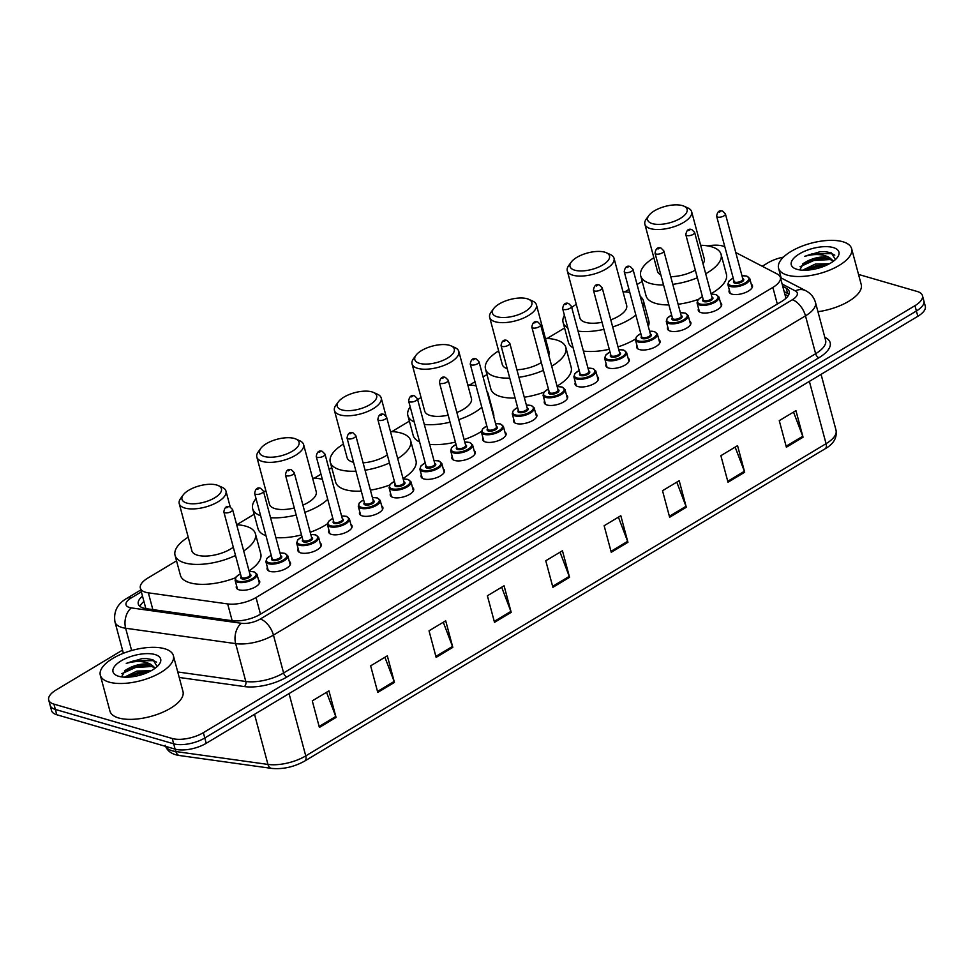 <?xml version="1.0" encoding="UTF-8"?>
<svg xmlns="http://www.w3.org/2000/svg" width="974" height="974" viewBox="0 0 974 974"><rect width="100%" height="100%" fill="white"/><g stroke="black" fill="none" stroke-linecap="round" stroke-linejoin="round"><path stroke-width="1.46" d="M720.48 302.658A12.102 5.04 165 0 1 721.661 304.156A12.102 5.04 165 0 1 714.685 310.998A12.102 5.04 165 0 1 701.085 312.617A12.102 5.04 165 0 1 698.285 310.414A12.102 5.04 165 0 1 698.565 308.527M689.677 321.14A12.102 5.04 165 0 1 690.87 322.637A12.102 5.04 165 0 1 683.894 329.48A12.102 5.04 165 0 1 670.282 331.099A12.102 5.04 165 0 1 667.482 328.895A12.102 5.04 165 0 1 667.762 327.008M658.887 339.622A12.102 5.04 165 0 1 660.068 341.119A12.102 5.04 165 0 1 653.091 347.962A12.102 5.04 165 0 1 639.48 349.581A12.102 5.04 165 0 1 636.692 347.377A12.102 5.04 165 0 1 636.972 345.49M628.084 358.103A12.102 5.04 165 0 1 629.265 359.601A12.102 5.04 165 0 1 622.289 366.443A12.102 5.04 165 0 1 608.689 368.062A12.102 5.04 165 0 1 605.889 365.859A12.102 5.04 165 0 1 606.169 363.972M597.281 376.573A12.102 5.04 165 0 1 598.474 378.082A12.102 5.04 165 0 1 591.498 384.925A12.102 5.04 165 0 1 577.886 386.544A12.102 5.04 165 0 1 575.086 384.34A12.102 5.04 165 0 1 575.366 382.453M566.491 395.054A12.102 5.04 165 0 1 567.672 396.552A12.102 5.04 165 0 1 560.695 403.406A12.102 5.04 165 0 1 547.084 405.026A12.102 5.04 165 0 1 544.296 402.822A12.102 5.04 165 0 1 544.563 400.935M535.688 413.536A12.102 5.04 165 0 1 536.869 415.034A12.102 5.04 165 0 1 529.893 421.888A12.102 5.04 165 0 1 516.293 423.507A12.102 5.04 165 0 1 513.493 421.304A12.102 5.04 165 0 1 513.773 419.417M504.885 432.018A12.102 5.04 165 0 1 506.078 433.515A12.102 5.04 165 0 1 499.09 440.37A12.102 5.04 165 0 1 485.49 441.989A12.102 5.04 165 0 1 482.69 439.785A12.102 5.04 165 0 1 482.97 437.898M474.094 450.499A12.102 5.04 165 0 1 475.275 451.997A12.102 5.04 165 0 1 468.299 458.851A12.102 5.04 165 0 1 454.688 460.471A12.102 5.04 165 0 1 451.899 458.267A12.102 5.04 165 0 1 452.167 456.38M443.292 468.981A12.102 5.04 165 0 1 444.473 470.479A12.102 5.04 165 0 1 437.496 477.333A12.102 5.04 165 0 1 423.897 478.952A12.102 5.04 165 0 1 421.097 476.749A12.102 5.04 165 0 1 421.377 474.862M412.489 487.463A12.102 5.04 165 0 1 413.682 488.96A12.102 5.04 165 0 1 406.694 495.815A12.102 5.04 165 0 1 393.094 497.434A12.102 5.04 165 0 1 390.294 495.23A12.102 5.04 165 0 1 390.574 493.343M381.698 505.944A12.102 5.04 165 0 1 382.879 507.442A12.102 5.04 165 0 1 375.903 514.296A12.102 5.04 165 0 1 362.291 515.916A12.102 5.04 165 0 1 359.503 513.712A12.102 5.04 165 0 1 359.771 511.813M350.896 524.426A12.102 5.04 165 0 1 352.077 525.923A12.102 5.04 165 0 1 345.1 532.778A12.102 5.04 165 0 1 331.489 534.397A12.102 5.04 165 0 1 328.701 532.194A12.102 5.04 165 0 1 328.981 530.294M320.093 542.908A12.102 5.04 165 0 1 321.274 544.405A12.102 5.04 165 0 1 314.298 551.26A12.102 5.04 165 0 1 300.698 552.879A12.102 5.04 165 0 1 297.898 550.663A12.102 5.04 165 0 1 298.178 548.776M289.302 561.389A12.102 5.04 165 0 1 290.483 562.887A12.102 5.04 165 0 1 283.507 569.741A12.102 5.04 165 0 1 269.895 571.361A12.102 5.04 165 0 1 267.107 569.145A12.102 5.04 165 0 1 267.375 567.258M258.5 579.871A12.102 5.04 165 0 1 259.681 581.368A12.102 5.04 165 0 1 252.704 588.223A12.102 5.04 165 0 1 239.093 589.842A12.102 5.04 165 0 1 236.305 587.626A12.102 5.04 165 0 1 236.585 585.739M751.283 284.177A12.102 5.04 165 0 1 752.464 285.674A12.102 5.04 165 0 1 745.487 292.517A12.102 5.04 165 0 1 731.876 294.136A12.102 5.04 165 0 1 729.088 291.932A12.102 5.04 165 0 1 729.368 290.045M724.839 246.86A22.694 9.448 -15 0 0 722.635 246.008A22.694 9.448 -15 0 0 707.83 245.923M145.637 607.764L145.954 608.847L145.637 607.764M176.55 560.841L147.841 578.069A22.694 9.448 -15 0 0 140.353 588.138A22.694 9.448 -15 0 0 148.352 592.837L227.673 603.929A22.694 9.448 -15 0 0 256.028 597.537L772.857 287.415A22.694 9.448 -15 0 0 780.344 277.346A22.694 9.448 -15 0 0 777.362 274.096L735.747 252.522M642.195 281.425L637.069 284.505M628.973 289.363L624.772 291.883M564.591 327.994L547.169 338.453M486.976 374.564L483.08 376.914M474.983 381.771L469.565 385.022M409.372 421.133L391.95 431.592M331.769 467.703L329.078 469.322M320.982 474.18L314.346 478.161M254.153 514.272L236.731 524.73M858.52 274.425L917.216 291.482A22.694 9.448 165 0 1 922.451 295.621A22.694 9.448 165 0 1 914.963 305.678L203.359 732.679A22.694 9.448 165 0 1 172.252 738.499L53.935 704.117A22.694 9.448 165 0 1 48.7 699.977A22.694 9.448 165 0 1 56.188 689.909L122.529 650.108M762.228 266.255L767.792 262.919A22.694 9.448 165 0 1 783.425 257.136M48.7 699.977L51.549 710.606A22.694 9.448 165 0 0 56.784 714.746L175.101 749.128A22.694 9.448 165 0 0 206.208 743.308L917.812 316.307A22.694 9.448 165 0 0 925.3 306.25L923.876 300.929A22.694 9.448 165 0 1 916.388 310.998L204.784 737.988A22.694 9.448 165 0 1 173.676 743.807L55.36 709.425A22.694 9.448 165 0 1 50.124 705.298A22.694 9.448 165 0 0 55.36 709.425L173.676 743.807A22.694 9.448 165 0 0 204.784 737.988L916.388 310.998A22.694 9.448 165 0 0 923.876 300.929L922.451 295.621M142.508 596.173A22.694 9.448 -15 0 0 138.284 603.977A22.694 9.448 -15 0 0 146.283 608.689L231.97 620.669A22.694 9.448 -15 0 0 260.326 614.277L781.684 301.441A22.694 9.448 -15 0 0 789.171 291.372A22.694 9.448 -15 0 0 786.176 288.121L782.755 286.344M139.952 606.388A22.694 9.448 165 0 1 143.933 601.494M784.18 291.652L787.601 293.43A22.694 9.448 165 0 1 788.928 294.282M436.133 657.377L429.023 630.811L445.702 620.803L452.813 647.369L436.133 657.377M377.766 692.404L370.644 665.839L387.323 655.831L394.446 682.397L377.766 692.404M319.387 727.432L312.277 700.866L328.944 690.858L336.067 717.424L319.387 727.432M611.258 552.295L604.136 525.729L620.815 515.721L627.938 542.287L611.258 552.295M669.637 517.267L662.515 490.701L679.195 480.693L686.305 507.259L669.637 517.267M728.004 482.24L720.882 455.674L737.561 445.666L744.684 472.232L728.004 482.24M786.383 447.212L779.261 420.646L795.941 410.638L803.051 437.204L786.383 447.212M494.512 622.349L487.39 595.784L504.069 585.776L511.192 612.342L494.512 622.349M552.891 587.322L545.769 560.756L562.448 550.748L569.559 577.314L552.891 587.322M560.038 552.197L569.254 576.377A6.051 3.117 59 0 1 569.559 577.314M501.659 587.225L510.887 611.404A6.051 3.117 59 0 1 511.192 612.342M793.53 412.087L802.746 436.267A6.051 3.117 59 0 1 803.051 437.204M735.151 447.115L744.38 471.294A6.051 3.117 59 0 1 744.684 472.232M676.784 482.142L686 506.322A6.051 3.117 59 0 1 686.305 507.259M618.405 517.17L627.633 541.349A6.051 3.117 59 0 1 627.938 542.287M326.534 692.295L335.762 716.487A6.051 3.117 59 0 1 336.067 717.424M384.913 657.28L394.141 681.459A6.051 3.117 59 0 1 394.446 682.397M443.28 622.252L452.508 646.432A6.051 3.117 59 0 1 452.813 647.369M787.284 275.118A37.816 15.742 165 0 1 778.555 268.227A37.816 15.742 165 0 1 800.36 246.812A37.816 15.742 165 0 1 842.887 241.759A37.816 15.742 165 0 1 851.617 248.65A37.816 15.742 165 0 1 829.811 270.054A37.816 15.742 165 0 1 787.284 275.118M833.208 247.554A24.667 10.264 165 0 1 837.482 257.306A24.667 10.264 165 0 1 796.963 269.311A24.667 10.264 165 0 1 795.125 268.654A24.667 10.264 165 0 1 800.579 253.203A24.667 10.264 165 0 1 833.208 247.554M835.424 259.571L831.236 252.79L824.783 251.609L820.218 251.669L804.524 256.406C814.471 253.593 822.774 253.97 829.434 257.538L833.513 261.154M833.196 261.397L829.885 259.194L824.089 258.122L813.887 259.121L805.997 261.921A17.094 7.122 165 0 1 829.434 257.538M827.255 264.867L815.664 265.768L804.962 270.224M829.568 263.686L815.214 264.112L802.649 270.188M805.997 261.921L803.708 263.224L799.751 269.908M851.617 248.65L861.223 284.518A37.816 15.742 165 0 1 817.953 311.704M827.084 264.855L815.469 266.292L805.084 270.224M825.307 258.207L813.692 259.644L802.746 263.893M824.881 251.609L820.218 251.669M825.416 265.707L815.688 267.12L807.093 270.139M830.627 259.51L813.911 260.472L800.056 266.693M834.791 255.164L831.881 253.654L812.133 253.837L804.524 256.406M652.349 223.63A20.417 8.498 165 0 1 648.818 215.558A20.417 8.498 165 0 1 682.372 205.611A20.417 8.498 165 0 1 683.894 206.159A20.417 8.498 165 0 1 679.377 218.955A20.417 8.498 165 0 1 652.349 223.63M683.894 206.159L687.851 207.925A24.204 10.081 165 0 1 691.637 211.675A24.204 10.081 165 0 1 677.673 225.384A24.204 10.081 165 0 1 650.462 228.622A24.204 10.081 165 0 1 644.873 224.203A24.204 10.081 165 0 1 646.273 219.053L648.818 215.558M644.873 224.203L657.511 271.369A24.204 10.081 -15 0 0 660.859 274.924M663.55 284.992A41.602 17.313 165 0 1 650.315 283.458A41.602 17.313 165 0 1 640.709 275.873A41.602 17.313 165 0 1 653.871 257.769M700.623 245.241A41.602 17.313 165 0 1 711.47 246.763A41.602 17.313 165 0 1 721.077 254.336A41.602 17.313 165 0 1 705.687 273.755M668.894 304.923A41.602 17.313 165 0 1 655.66 303.389A41.602 17.313 165 0 1 646.054 295.804L640.709 275.873M670.721 276.677A24.204 10.081 -15 0 0 695.326 270.139M703.021 263.784A24.204 10.081 -15 0 0 704.275 258.841L691.637 211.675M697.372 277.773A41.602 17.313 165 0 1 672.778 284.335M721.077 254.336L726.409 274.266A41.602 17.313 165 0 1 711.032 293.685M698.309 299.395A41.602 17.313 165 0 1 678.111 304.265M574.745 270.2A20.417 8.498 165 0 1 571.214 262.128A20.417 8.498 165 0 1 604.769 252.181A20.417 8.498 165 0 1 606.291 252.729A20.417 8.498 165 0 1 601.762 265.525A20.417 8.498 165 0 1 574.745 270.2M606.291 252.729L610.235 254.494A24.204 10.081 165 0 1 614.022 258.244A24.204 10.081 165 0 1 600.069 271.953A24.204 10.081 165 0 1 572.858 275.192A24.204 10.081 165 0 1 567.27 270.772A24.204 10.081 165 0 1 568.67 265.622L571.214 262.128M567.27 270.772L579.907 317.938A24.204 10.081 -15 0 0 585.496 322.357A24.204 10.081 -15 0 0 602.054 322.297M567.83 327.994A41.602 17.313 165 0 1 563.106 322.443A41.602 17.313 165 0 1 564.421 315.272M571.714 307.455A41.602 17.313 165 0 1 576.255 304.338M623.019 291.81A41.602 17.313 165 0 1 629.788 292.419M573.162 347.925A41.602 17.313 165 0 1 568.439 342.373L563.106 322.443M610.795 319.862A24.204 10.081 -15 0 0 626.659 305.41L614.022 258.244M640.247 296.376A41.602 17.313 165 0 1 643.461 300.905A41.602 17.313 165 0 1 642.95 306.445M635.864 315.089A41.602 17.313 165 0 1 612.695 326.947M603.941 329.346A41.602 17.313 165 0 1 578.057 331.123M643.461 300.905L648.806 320.836A41.602 17.313 165 0 1 648.294 326.375M635.377 339.11A41.602 17.313 165 0 1 618.027 346.878M609.274 349.276A41.602 17.313 165 0 1 583.402 351.054M497.142 316.769A20.417 8.498 165 0 1 493.599 308.697A20.417 8.498 165 0 1 527.153 298.75A20.417 8.498 165 0 1 528.675 299.298A20.417 8.498 165 0 1 524.158 312.094A20.417 8.498 165 0 1 497.142 316.769M528.675 299.298L532.632 301.063A24.204 10.081 165 0 1 536.418 304.813A24.204 10.081 165 0 1 522.466 318.522A24.204 10.081 165 0 1 495.242 321.761A24.204 10.081 165 0 1 489.654 317.341A24.204 10.081 165 0 1 491.054 312.191L493.599 308.697M489.654 317.341L502.292 364.507A24.204 10.081 -15 0 0 507.235 368.72M509.755 378.107A41.602 17.313 165 0 1 495.096 376.597A41.602 17.313 165 0 1 485.49 369.012A41.602 17.313 165 0 1 498.651 350.908M545.403 338.38A41.602 17.313 165 0 1 556.251 339.902A41.602 17.313 165 0 1 565.857 347.474A41.602 17.313 165 0 1 551.698 366.187M515.088 398.037A41.602 17.313 165 0 1 500.441 396.528A41.602 17.313 165 0 1 490.835 388.943L485.49 369.012M516.914 369.779A24.204 10.081 -15 0 0 541.337 362.559M548.752 355.193A24.204 10.081 -15 0 0 549.056 351.979L536.418 304.813M543.431 370.376A41.602 17.313 165 0 1 518.923 377.291M565.857 347.474L571.202 367.405A41.602 17.313 165 0 1 557.043 386.118M543.942 392.23A41.602 17.313 165 0 1 524.268 397.222M419.526 363.339A20.417 8.498 165 0 1 415.995 355.267A20.417 8.498 165 0 1 449.55 345.32A20.417 8.498 165 0 1 451.072 345.867A20.417 8.498 165 0 1 446.555 358.663A20.417 8.498 165 0 1 419.526 363.339M451.072 345.867L455.016 347.633A24.204 10.081 165 0 1 458.803 351.383A24.204 10.081 165 0 1 444.85 365.092A24.204 10.081 165 0 1 417.639 368.33A24.204 10.081 165 0 1 412.051 363.911A24.204 10.081 165 0 1 413.451 358.761L415.995 355.267M412.051 363.911L424.688 411.077A24.204 10.081 -15 0 0 430.277 415.496A24.204 10.081 -15 0 0 448.174 415.155M414.254 421.986A41.602 17.313 165 0 1 407.887 415.581A41.602 17.313 165 0 1 410.2 406.852M417.676 399.705A41.602 17.313 165 0 1 421.036 397.477M467.8 384.949A41.602 17.313 165 0 1 476.067 385.838M419.599 441.916A41.602 17.313 165 0 1 413.219 435.512L407.887 415.581M456.867 412.501A24.204 10.081 -15 0 0 471.44 398.549L458.803 351.383M486.976 391.451A41.602 17.313 165 0 1 488.242 394.044A41.602 17.313 165 0 1 488.437 396.929M481.813 407.254A41.602 17.313 165 0 1 458.778 419.648M450.061 422.18A41.602 17.313 165 0 1 424.311 424.433M488.242 394.044L493.587 413.974A41.602 17.313 165 0 1 493.781 416.86M481.375 431.482A41.602 17.313 165 0 1 464.111 439.578M455.394 442.099A41.602 17.313 165 0 1 429.644 444.363M341.923 409.908A20.417 8.498 165 0 1 338.38 401.836A20.417 8.498 165 0 1 371.934 391.889A20.417 8.498 165 0 1 373.456 392.437A20.417 8.498 165 0 1 368.939 405.233A20.417 8.498 165 0 1 341.923 409.908M373.456 392.437L377.413 394.202A24.204 10.081 165 0 1 381.199 397.952A24.204 10.081 165 0 1 367.247 411.661A24.204 10.081 165 0 1 340.036 414.9A24.204 10.081 165 0 1 334.435 410.48A24.204 10.081 165 0 1 335.835 405.33L338.38 401.836M334.435 410.48L347.073 457.646A24.204 10.081 -15 0 0 352.661 462.066A24.204 10.081 -15 0 0 353.55 462.297M355.936 471.185A41.602 17.313 165 0 1 339.877 469.736A41.602 17.313 165 0 1 330.271 462.151A41.602 17.313 165 0 1 343.432 444.047M390.452 431.519A41.602 17.313 165 0 1 401.032 433.04A41.602 17.313 165 0 1 410.638 440.613A41.602 17.313 165 0 1 397.709 458.584M361.281 491.115A41.602 17.313 165 0 1 345.222 489.666A41.602 17.313 165 0 1 335.616 482.081L330.271 462.151M363.095 462.845A24.204 10.081 -15 0 0 387.323 454.919M389.478 462.942A41.602 17.313 165 0 1 365.08 470.223M410.638 440.613L415.983 460.544A41.602 17.313 165 0 1 403.041 478.514M389.673 485.015A41.602 17.313 165 0 1 370.412 490.153M264.307 456.477A20.417 8.498 165 0 1 260.776 448.405A20.417 8.498 165 0 1 294.331 438.458A20.417 8.498 165 0 1 295.853 439.006A20.417 8.498 165 0 1 291.336 451.802A20.417 8.498 165 0 1 264.307 456.477M295.853 439.006L299.797 440.772A24.204 10.081 165 0 1 303.584 444.521A24.204 10.081 165 0 1 289.631 458.23A24.204 10.081 165 0 1 262.42 461.469A24.204 10.081 165 0 1 256.832 457.049A24.204 10.081 165 0 1 258.232 451.899L260.776 448.405M256.832 457.049L269.469 504.215A24.204 10.081 -15 0 0 275.058 508.635A24.204 10.081 -15 0 0 294.294 507.99M260.63 515.77A41.602 17.313 165 0 1 252.668 508.72A41.602 17.313 165 0 1 256.04 498.639M263.662 492.016A41.602 17.313 165 0 1 265.829 490.616M312.581 478.088A41.602 17.313 165 0 1 322.37 479.318M265.963 535.7A41.602 17.313 165 0 1 258 528.651L252.668 508.72M302.926 505.116A24.204 10.081 -15 0 0 316.221 491.687L303.584 444.521M327.727 499.333A41.602 17.313 165 0 1 304.862 512.336M296.169 514.99A41.602 17.313 165 0 1 270.541 517.693M327.386 523.817A41.602 17.313 165 0 1 310.195 532.267M301.514 534.909A41.602 17.313 165 0 1 275.885 537.624M186.704 503.047A20.417 8.498 165 0 1 183.173 494.975A20.417 8.498 165 0 1 216.727 485.028A20.417 8.498 165 0 1 218.237 485.576A20.417 8.498 165 0 1 213.72 498.371A20.417 8.498 165 0 1 186.704 503.047M218.237 485.576L222.194 487.341A24.204 10.081 165 0 1 225.98 491.091A24.204 10.081 165 0 1 212.028 504.8A24.204 10.081 165 0 1 184.817 508.038A24.204 10.081 165 0 1 179.228 503.619A24.204 10.081 165 0 1 180.628 498.469L183.173 494.975M179.228 503.619L191.866 550.785A24.204 10.081 -15 0 0 197.454 555.192A24.204 10.081 -15 0 0 233.297 547.218M235.525 555.497A41.602 17.313 165 0 1 184.658 562.875A41.602 17.313 165 0 1 175.052 555.29A41.602 17.313 165 0 1 188.213 537.185M236.67 524.73A41.602 17.313 165 0 1 245.813 526.179A41.602 17.313 165 0 1 255.419 533.752A41.602 17.313 165 0 1 243.707 550.955M235.465 577.765A41.602 17.313 165 0 1 190.003 582.805A41.602 17.313 165 0 1 180.397 575.22L175.052 555.29M255.419 533.752L260.764 553.682A41.602 17.313 165 0 1 249.04 570.874M109.051 682.092A37.816 15.742 165 0 1 100.31 675.201A37.816 15.742 165 0 1 122.115 653.798A37.816 15.742 165 0 1 164.643 648.733A37.816 15.742 165 0 1 173.372 655.624A37.816 15.742 165 0 1 151.567 677.04A37.816 15.742 165 0 1 109.051 682.092M173.372 655.624L182.978 691.503A37.816 15.742 165 0 1 161.173 712.907A37.816 15.742 165 0 1 118.658 717.972A37.816 15.742 165 0 1 109.928 711.081L100.31 675.201M154.976 654.54A24.667 10.264 165 0 1 159.237 664.28A24.667 10.264 165 0 1 118.718 676.297A24.667 10.264 165 0 1 116.88 675.627A24.667 10.264 165 0 1 122.334 660.177A24.667 10.264 165 0 1 154.976 654.54M157.179 666.557L152.991 659.775L146.55 658.582L141.973 658.643L126.279 663.391C136.226 660.567 144.529 660.944 151.189 664.524L155.268 668.14M154.951 668.371L151.64 666.179L145.844 665.096L135.642 666.106L127.752 668.894A17.094 7.122 165 0 1 151.189 664.524M149.022 671.853L137.419 672.754L126.717 677.21M151.323 670.66L136.969 671.086L124.416 677.174M127.752 668.894L125.463 670.209L121.507 676.893M148.839 671.829L137.224 673.265L126.839 677.21M147.062 665.193L135.447 666.63L124.502 670.879M146.55 658.582L141.973 658.643M147.171 672.681L137.444 674.093L128.848 677.125M152.382 666.484L135.666 667.458L121.811 673.679M156.558 662.15L153.649 660.64L133.888 660.81L126.279 663.391M777.313 304.058L772.857 287.415M260.484 614.18L256.028 597.537M232.165 620.706L227.673 603.929M152.845 609.614L148.352 592.837M141.352 591.851L131.027 598.048A15.121 6.294 -15 0 0 129.53 607.52A15.121 6.294 -15 0 0 131.368 607.91L241.382 623.287A15.121 6.294 -15 0 0 260.277 619.026L792.312 299.773A15.121 6.294 -15 0 0 795.308 290.897L782.146 284.067M792.312 299.773A15.121 7.792 59 0 1 805.486 315.856L815.628 353.72A30.255 12.589 -15 0 0 825.611 340.303L815.469 302.439A30.255 12.589 165 0 1 805.486 315.856L273.45 635.097A30.255 12.589 165 0 1 235.659 643.619L125.646 628.242A30.255 12.589 165 0 1 121.969 627.475A30.255 12.589 165 0 1 114.981 621.96L123.381 653.286M131.624 650.522L125.646 628.242A15.121 9.813 -82 0 1 131.368 607.91M824.82 337.308L825.672 337.759A34.041 14.172 165 0 1 818.927 357.738L286.892 676.991A34.041 14.172 165 0 1 244.377 686.573L179.228 677.466M914.963 305.678L917.812 316.307M53.935 704.117L56.784 714.746M172.252 738.499L175.101 749.128M203.359 732.679L206.208 743.308M241.382 623.287A15.121 9.813 -82 0 0 235.659 643.619L245.801 681.483A30.255 12.589 -15 0 0 283.604 672.961L815.628 353.72A3.786 1.948 -121 0 0 818.927 357.738M177.755 671.975L245.801 681.483A3.786 2.447 98 0 1 244.377 686.573M260.277 619.026A15.121 7.792 59 0 1 273.45 635.097L283.604 672.961A3.786 1.948 -121 0 0 286.892 676.991M825.002 338.002A3.786 3.129 117.4 0 0 825.672 337.759M795.308 290.897A15.121 12.516 -62.6 0 1 805.827 290.751L780.405 277.566M140.84 589.94L126.803 598.365A15.121 7.792 59 0 1 131.027 598.048M787.601 293.43L786.176 288.121M809.37 381.382L826.062 443.681A7.561 3.896 59 0 1 825.148 448.771L304.825 760.986A7.561 3.896 -121 0 0 305.751 755.897L826.062 443.681A30.255 12.589 -15 0 0 836.045 430.264C837.165 437.85 833.525 444.022 825.148 448.771M304.825 760.986C294.026 767.001 282.935 769.472 271.539 768.389A7.561 4.907 -82 0 1 267.947 764.42A30.255 12.589 -15 0 0 305.751 755.897L289.059 693.598M271.539 768.389L179.484 755.52A7.561 4.907 -82 0 1 175.892 751.551L267.947 764.42L254.518 714.319M165.665 746.376A30.255 12.589 -15 0 0 175.892 751.551L175.247 749.164M552.623 586.36L569.254 576.377M611.002 551.333L627.633 541.349M669.369 516.305L686 506.322M727.748 481.278L744.38 471.294M786.115 446.25L802.746 436.267M494.256 621.388L510.887 611.404M435.877 656.415L452.508 646.432M377.51 691.443L394.141 681.459M319.131 726.47L335.762 716.487M752.184 287.561L749.773 278.564A11.347 4.724 165 0 1 743.235 284.98A11.347 4.724 165 0 1 730.476 286.502A11.347 4.724 165 0 1 727.858 284.432L728.905 281.145L733.203 278.077M733.227 278.162A10.592 4.407 -15 0 0 730.853 285.504A10.592 4.407 -15 0 0 745.378 282.789A10.592 4.407 -15 0 0 746.425 276.166A10.592 4.407 -15 0 0 741.993 275.812M742.724 278.564A5.296 2.204 165 0 1 741.884 281.888A5.296 2.204 165 0 1 734.749 283.166A5.296 2.204 165 0 1 733.958 280.914M716.633 216.24L734.079 281.34A4.541 1.887 -15 0 0 735.126 282.168A4.541 1.887 -15 0 0 740.228 281.559A4.541 1.887 -15 0 0 742.845 278.99L725.399 213.89A4.541 1.887 165 0 1 722.781 216.459A4.541 1.887 165 0 1 717.68 217.068A4.541 1.887 165 0 1 716.633 216.24C717.363 211.614 719.36 209.897 722.635 211.102L725.399 213.89M720.687 211.419L719.567 212.076L720.687 211.419M721.393 306.043L718.982 297.046A11.347 4.724 165 0 1 712.432 303.462A11.347 4.724 165 0 1 699.685 304.984A11.347 4.724 165 0 1 697.055 302.914L698.102 299.627L702.4 296.559M702.424 296.644A10.592 4.407 -15 0 0 700.062 303.985A10.592 4.407 -15 0 0 714.575 301.27A10.592 4.407 -15 0 0 715.622 294.647A10.592 4.407 -15 0 0 711.19 294.294M711.933 297.046A5.296 2.204 165 0 1 711.081 300.357A5.296 2.204 165 0 1 703.946 301.648A5.296 2.204 165 0 1 703.167 299.395M685.83 234.722L703.277 299.822A4.541 1.887 -15 0 0 704.324 300.649A4.541 1.887 -15 0 0 709.425 300.041A4.541 1.887 -15 0 0 712.043 297.472L694.608 232.372A4.541 1.887 165 0 1 691.99 234.941A4.541 1.887 165 0 1 686.889 235.55A4.541 1.887 165 0 1 685.83 234.722C686.56 230.095 688.557 228.379 691.832 229.584L694.608 232.372M689.884 229.901L688.776 230.558L689.884 229.901M690.59 324.525L688.18 315.527A11.347 4.724 165 0 1 681.642 321.944A11.347 4.724 165 0 1 668.882 323.465A11.347 4.724 165 0 1 666.265 321.396L667.3 318.108L671.61 315.04M671.622 315.126A10.592 4.407 -15 0 0 669.26 322.467A10.592 4.407 -15 0 0 683.772 319.752A10.592 4.407 -15 0 0 684.819 313.129A10.592 4.407 -15 0 0 680.4 312.776M681.13 315.527A5.296 2.204 165 0 1 680.29 318.839A5.296 2.204 165 0 1 673.156 320.129A5.296 2.204 165 0 1 672.364 317.877M655.039 253.203L672.474 318.303A4.541 1.887 -15 0 0 673.533 319.131A4.541 1.887 -15 0 0 678.635 318.522A4.541 1.887 -15 0 0 681.252 315.953L663.805 250.854A4.541 1.887 165 0 1 661.188 253.423A4.541 1.887 165 0 1 656.086 254.031A4.541 1.887 165 0 1 655.039 253.203C655.758 248.565 657.754 246.86 661.029 248.066L663.805 250.854M659.081 248.382L657.974 249.04L659.081 248.382M659.788 343.006L657.377 334.009A11.347 4.724 165 0 1 650.839 340.425A11.347 4.724 165 0 1 638.08 341.947A11.347 4.724 165 0 1 635.462 339.877L636.509 336.59L640.807 333.522M640.831 333.607A10.592 4.407 -15 0 0 638.457 340.949A10.592 4.407 -15 0 0 652.982 338.234A10.592 4.407 -15 0 0 654.029 331.61A10.592 4.407 -15 0 0 649.597 331.257M650.328 334.009A5.296 2.204 165 0 1 649.488 337.321A5.296 2.204 165 0 1 642.353 338.611A5.296 2.204 165 0 1 641.562 336.359M624.237 271.685L641.683 336.785A4.541 1.887 -15 0 0 642.73 337.613A4.541 1.887 -15 0 0 647.832 337.004A4.541 1.887 -15 0 0 650.449 334.435L633.003 269.335A4.541 1.887 165 0 1 630.385 271.904A4.541 1.887 165 0 1 625.284 272.513A4.541 1.887 165 0 1 624.237 271.685C624.967 267.046 626.964 265.342 630.227 266.547L633.003 269.335M628.291 266.852L627.171 267.521L628.291 266.852M628.997 361.488L626.586 352.478A11.347 4.724 165 0 1 620.036 358.907A11.347 4.724 165 0 1 607.277 360.429A11.347 4.724 165 0 1 604.659 358.359L605.706 355.072L610.004 352.004M610.028 352.089A10.592 4.407 -15 0 0 607.666 359.43A10.592 4.407 -15 0 0 622.179 356.715A10.592 4.407 -15 0 0 623.226 350.08A10.592 4.407 -15 0 0 618.794 349.739M619.537 352.491A5.296 2.204 165 0 1 618.685 355.802A5.296 2.204 165 0 1 611.55 357.093A5.296 2.204 165 0 1 610.771 354.84M593.434 290.167L610.881 355.267A4.541 1.887 -15 0 0 611.928 356.094A4.541 1.887 -15 0 0 617.029 355.486A4.541 1.887 -15 0 0 619.647 352.917L602.2 287.817A4.541 1.887 165 0 1 599.594 290.386A4.541 1.887 165 0 1 594.481 290.995A4.541 1.887 165 0 1 593.434 290.167C594.164 285.528 596.161 283.824 599.436 285.029L602.2 287.817M597.488 285.333L596.38 286.003L597.488 285.333M598.194 379.97L595.784 370.96A11.347 4.724 165 0 1 589.246 377.388A11.347 4.724 165 0 1 576.486 378.91A11.347 4.724 165 0 1 573.869 376.841L574.904 373.553L579.213 370.485M579.226 370.57A10.592 4.407 -15 0 0 576.864 377.912A10.592 4.407 -15 0 0 591.376 375.197A10.592 4.407 -15 0 0 592.423 368.562A10.592 4.407 -15 0 0 587.992 368.221M588.734 370.96A5.296 2.204 165 0 1 587.894 374.284A5.296 2.204 165 0 1 580.748 375.574A5.296 2.204 165 0 1 579.968 373.31M562.643 308.648L580.078 373.748A4.541 1.887 -15 0 0 581.137 374.576A4.541 1.887 -15 0 0 586.238 373.967A4.541 1.887 -15 0 0 588.856 371.398L571.409 306.299A4.541 1.887 165 0 1 568.792 308.868A4.541 1.887 165 0 1 563.69 309.476A4.541 1.887 165 0 1 562.643 308.648C563.362 304.01 565.358 302.305 568.633 303.511L571.409 306.299M566.685 303.815L565.577 304.485L566.685 303.815M567.392 398.451L564.981 389.442A11.347 4.724 165 0 1 558.443 395.87A11.347 4.724 165 0 1 545.683 397.392A11.347 4.724 165 0 1 543.066 395.322L544.113 392.035L548.411 388.967M548.435 389.04A10.592 4.407 -15 0 0 546.061 396.394A10.592 4.407 -15 0 0 560.574 393.679A10.592 4.407 -15 0 0 561.633 387.043A10.592 4.407 -15 0 0 557.201 386.702M557.932 389.442A5.296 2.204 165 0 1 557.091 392.766A5.296 2.204 165 0 1 549.957 394.056A5.296 2.204 165 0 1 549.166 391.792M531.841 327.13L549.287 392.23A4.541 1.887 -15 0 0 550.334 393.058A4.541 1.887 -15 0 0 555.436 392.449A4.541 1.887 -15 0 0 558.053 389.88L540.607 324.78A4.541 1.887 165 0 1 537.989 327.349A4.541 1.887 165 0 1 532.888 327.958A4.541 1.887 165 0 1 531.841 327.13C532.571 322.491 534.568 320.775 537.831 321.992L540.607 324.78M535.895 322.297L534.775 322.966L535.895 322.297M536.601 416.933L534.178 407.923A11.347 4.724 165 0 1 527.64 414.352A11.347 4.724 165 0 1 514.881 415.861A11.347 4.724 165 0 1 512.263 413.804L513.31 410.517L517.608 407.449M517.632 407.522A10.592 4.407 -15 0 0 515.258 414.875A10.592 4.407 -15 0 0 529.783 412.16A10.592 4.407 -15 0 0 530.83 405.525A10.592 4.407 -15 0 0 526.398 405.172M527.141 407.923A5.296 2.204 165 0 1 526.289 411.247A5.296 2.204 165 0 1 519.154 412.538A5.296 2.204 165 0 1 518.375 410.273M501.038 345.612L518.485 410.711A4.541 1.887 -15 0 0 519.532 411.539A4.541 1.887 -15 0 0 524.633 410.931A4.541 1.887 -15 0 0 527.251 408.362L509.804 343.262A4.541 1.887 165 0 1 507.198 345.831A4.541 1.887 165 0 1 502.085 346.44A4.541 1.887 165 0 1 501.038 345.612C501.768 340.973 503.765 339.256 507.04 340.474L509.804 343.262M505.092 340.778L503.984 341.448L505.092 340.778M505.798 435.402L503.388 426.405A11.347 4.724 165 0 1 496.837 432.833A11.347 4.724 165 0 1 484.09 434.343A11.347 4.724 165 0 1 481.473 432.286L482.507 428.998L486.817 425.93M486.83 426.003A10.592 4.407 -15 0 0 484.468 433.345A10.592 4.407 -15 0 0 498.98 430.642A10.592 4.407 -15 0 0 500.027 424.007A10.592 4.407 -15 0 0 495.596 423.653M496.338 426.405A5.296 2.204 165 0 1 495.498 429.729A5.296 2.204 165 0 1 488.351 431.019A5.296 2.204 165 0 1 487.572 428.755M470.247 364.093L487.682 429.193A4.541 1.887 -15 0 0 488.729 430.021A4.541 1.887 -15 0 0 493.842 429.412A4.541 1.887 -15 0 0 496.448 426.843L479.013 361.744A4.541 1.887 165 0 1 476.396 364.313A4.541 1.887 165 0 1 471.294 364.921A4.541 1.887 165 0 1 470.247 364.093C470.966 359.455 472.962 357.738 476.237 358.956L479.013 361.744M474.289 359.26L473.181 359.93L474.289 359.26M474.995 453.884L472.585 444.887A11.347 4.724 165 0 1 466.047 451.315A11.347 4.724 165 0 1 453.287 452.825A11.347 4.724 165 0 1 450.67 450.767L451.717 447.48L456.015 444.412M456.039 444.485A10.592 4.407 -15 0 0 453.665 451.826A10.592 4.407 -15 0 0 468.177 449.124A10.592 4.407 -15 0 0 469.237 442.488A10.592 4.407 -15 0 0 464.805 442.135M465.535 444.887A5.296 2.204 165 0 1 464.695 448.21A5.296 2.204 165 0 1 457.561 449.501A5.296 2.204 165 0 1 456.769 447.236M439.444 382.575L456.891 447.675A4.541 1.887 -15 0 0 457.938 448.503A4.541 1.887 -15 0 0 463.04 447.894A4.541 1.887 -15 0 0 465.657 445.325L448.21 380.225A4.541 1.887 165 0 1 445.593 382.794A4.541 1.887 165 0 1 440.492 383.403A4.541 1.887 165 0 1 439.444 382.575C440.163 377.936 442.172 376.22 445.435 377.437L448.21 380.225M443.499 377.742L442.379 378.411L443.499 377.742M444.193 472.366L441.782 463.368A11.347 4.724 165 0 1 435.244 469.797A11.347 4.724 165 0 1 422.485 471.306A11.347 4.724 165 0 1 419.867 469.237L420.914 465.949L425.212 462.894M425.236 462.967A10.592 4.407 -15 0 0 422.862 470.308A10.592 4.407 -15 0 0 437.387 467.593A10.592 4.407 -15 0 0 438.434 460.97A10.592 4.407 -15 0 0 434.002 460.617M434.745 463.368A5.296 2.204 165 0 1 433.893 466.692A5.296 2.204 165 0 1 426.758 467.983A5.296 2.204 165 0 1 425.967 465.718M408.642 401.057L426.088 466.156A4.541 1.887 -15 0 0 427.136 466.984A4.541 1.887 -15 0 0 432.237 466.376A4.541 1.887 -15 0 0 434.854 463.807L417.408 398.707A4.541 1.887 165 0 1 414.79 401.276A4.541 1.887 165 0 1 409.689 401.885A4.541 1.887 165 0 1 408.642 401.057C409.372 396.418 411.369 394.701 414.644 395.919L417.408 398.707M412.696 396.223L411.588 396.893L412.696 396.223M413.402 490.847L410.991 481.85A11.347 4.724 165 0 1 404.441 488.278A11.347 4.724 165 0 1 391.694 489.788A11.347 4.724 165 0 1 389.076 487.718L390.111 484.431L394.421 481.375M394.433 481.448A10.592 4.407 -15 0 0 392.072 488.79A10.592 4.407 -15 0 0 406.584 486.075A10.592 4.407 -15 0 0 407.631 479.452A10.592 4.407 -15 0 0 403.199 479.098M403.942 481.85A5.296 2.204 165 0 1 403.102 485.174A5.296 2.204 165 0 1 395.955 486.452A5.296 2.204 165 0 1 395.176 484.2M377.851 419.538L395.286 484.638A4.541 1.887 -15 0 0 396.333 485.466A4.541 1.887 -15 0 0 401.434 484.857A4.541 1.887 -15 0 0 404.052 482.288L386.617 417.189A4.541 1.887 165 0 1 383.999 419.757A4.541 1.887 165 0 1 378.898 420.366A4.541 1.887 165 0 1 377.851 419.538C378.569 414.9 380.566 413.183 383.841 414.4L386.617 417.189M381.893 414.705L380.785 415.374L381.893 414.705M382.599 509.329L380.189 500.332A11.347 4.724 165 0 1 373.651 506.76A11.347 4.724 165 0 1 360.891 508.27A11.347 4.724 165 0 1 358.274 506.2L359.309 502.913L363.619 499.857M363.643 499.93A10.592 4.407 -15 0 0 361.269 507.271A10.592 4.407 -15 0 0 375.781 504.556A10.592 4.407 -15 0 0 376.841 497.933A10.592 4.407 -15 0 0 372.409 497.58M373.139 500.332A5.296 2.204 165 0 1 372.299 503.655A5.296 2.204 165 0 1 365.165 504.934A5.296 2.204 165 0 1 364.373 502.681M347.048 438.02L364.495 503.12A4.541 1.887 -15 0 0 365.542 503.935A4.541 1.887 -15 0 0 370.644 503.339A4.541 1.887 -15 0 0 373.261 500.77L355.814 435.67A4.541 1.887 165 0 1 353.197 438.239A4.541 1.887 165 0 1 348.095 438.848A4.541 1.887 165 0 1 347.048 438.02C347.767 433.381 349.776 431.665 353.038 432.87L355.814 435.67M351.103 433.187L349.983 433.856L351.103 433.187M351.797 527.811L349.386 518.813A11.347 4.724 165 0 1 342.848 525.23A11.347 4.724 165 0 1 330.089 526.751A11.347 4.724 165 0 1 327.471 524.682L328.518 521.394L332.816 518.338M332.84 518.412A10.592 4.407 -15 0 0 330.466 525.753A10.592 4.407 -15 0 0 344.991 523.038A10.592 4.407 -15 0 0 346.038 516.415A10.592 4.407 -15 0 0 341.606 516.062M342.349 518.813A5.296 2.204 165 0 1 341.497 522.137A5.296 2.204 165 0 1 334.362 523.415A5.296 2.204 165 0 1 333.571 521.163M316.246 456.502L333.692 521.589A4.541 1.887 -15 0 0 334.739 522.417A4.541 1.887 -15 0 0 339.841 521.821A4.541 1.887 -15 0 0 342.458 519.252L325.012 454.152A4.541 1.887 165 0 1 322.394 456.721A4.541 1.887 165 0 1 317.293 457.317A4.541 1.887 165 0 1 316.246 456.502C316.976 451.863 318.973 450.146 322.248 451.352L325.012 454.152M320.3 451.668L319.192 452.338L320.3 451.668M321.006 546.292L318.595 537.295A11.347 4.724 165 0 1 312.045 543.711A11.347 4.724 165 0 1 299.298 545.233A11.347 4.724 165 0 1 296.668 543.163L297.715 539.876L302.013 536.808M302.037 536.893A10.592 4.407 -15 0 0 299.675 544.235A10.592 4.407 -15 0 0 314.188 541.52A10.592 4.407 -15 0 0 315.235 534.896A10.592 4.407 -15 0 0 310.803 534.543M311.546 537.295A5.296 2.204 165 0 1 310.706 540.619A5.296 2.204 165 0 1 303.559 541.897A5.296 2.204 165 0 1 302.78 539.645M285.455 474.971L302.89 540.071A4.541 1.887 -15 0 0 303.937 540.899A4.541 1.887 -15 0 0 309.038 540.29A4.541 1.887 -15 0 0 311.656 537.721L294.221 472.633A4.541 1.887 165 0 1 291.603 475.202A4.541 1.887 165 0 1 286.502 475.799A4.541 1.887 165 0 1 285.455 474.971C286.173 470.345 288.17 468.628 291.445 469.833L294.221 472.633M289.497 470.15L288.389 470.819L289.497 470.15M290.203 564.774L287.793 555.777A11.347 4.724 165 0 1 281.255 562.193A11.347 4.724 165 0 1 268.495 563.715A11.347 4.724 165 0 1 265.878 561.645L266.913 558.358L271.222 555.29M271.247 555.375A10.592 4.407 -15 0 0 268.873 562.716A10.592 4.407 -15 0 0 283.385 560.001A10.592 4.407 -15 0 0 284.445 553.378A10.592 4.407 -15 0 0 280.013 553.025M280.743 555.777A5.296 2.204 165 0 1 279.903 559.1A5.296 2.204 165 0 1 272.769 560.379A5.296 2.204 165 0 1 271.977 558.126M254.652 493.453L272.099 558.552A4.541 1.887 -15 0 0 273.146 559.38A4.541 1.887 -15 0 0 278.247 558.772A4.541 1.887 -15 0 0 280.865 556.203L263.418 491.103A4.541 1.887 165 0 1 260.801 493.672A4.541 1.887 165 0 1 255.699 494.281A4.541 1.887 165 0 1 254.652 493.453C255.371 488.826 257.367 487.11 260.642 488.315L263.418 491.103M258.694 488.631L257.586 489.301L258.694 488.631M259.401 583.256L256.99 574.258A11.347 4.724 165 0 1 250.452 580.674A11.347 4.724 165 0 1 237.693 582.196A11.347 4.724 165 0 1 235.075 580.127L236.122 576.839L240.42 573.771M240.444 573.856A10.592 4.407 -15 0 0 238.07 581.198A10.592 4.407 -15 0 0 252.595 578.483A10.592 4.407 -15 0 0 253.642 571.86A10.592 4.407 -15 0 0 249.21 571.507M249.941 574.258A5.296 2.204 165 0 1 249.101 577.582A5.296 2.204 165 0 1 241.966 578.86A5.296 2.204 165 0 1 241.175 576.608M223.85 511.934L241.296 577.034A4.541 1.887 -15 0 0 242.343 577.862A4.541 1.887 -15 0 0 247.445 577.253A4.541 1.887 -15 0 0 250.062 574.684L232.616 509.585A4.541 1.887 165 0 1 229.998 512.154A4.541 1.887 165 0 1 224.897 512.762A4.541 1.887 165 0 1 223.85 511.934C224.58 507.308 226.577 505.591 229.852 506.797L232.616 509.585M227.904 507.113L226.784 507.771L227.904 507.113M788.027 295.962L784.898 294.343M785.945 298.263L780.344 277.346M145.735 608.19L140.353 588.138M815.469 302.439C813.923 297.204 810.709 293.308 805.827 290.751M126.803 598.365C117.33 603.831 113.398 611.696 114.981 621.96M179.484 755.52C171.85 754.448 167.102 751.039 165.227 745.268M836.045 430.264L821.07 374.357M778.555 268.227L781.16 277.967M381.199 397.952L386.008 415.91M225.98 491.091L230.217 506.93M741.969 275.727L746.814 276.105L749.773 278.564M727.858 284.432L730.269 293.43M711.166 294.209L716.012 294.586L718.982 297.046M697.055 302.914L699.466 311.911M680.376 312.691L685.209 313.068L688.18 315.527M666.265 321.396L668.675 330.393M649.573 331.172L654.418 331.537L657.377 334.009M635.462 339.877L637.873 348.875M618.77 349.654L623.616 350.019L626.586 352.478M604.659 358.359L607.07 367.356M587.979 368.135L592.813 368.501L595.784 370.96M573.869 376.841L576.279 385.838M557.177 386.617L562.022 386.982L564.981 389.442M543.066 395.322L545.477 404.32M526.374 405.099L531.22 405.464L534.178 407.923M512.263 413.804L514.674 422.801M495.583 423.58L500.417 423.946L503.388 426.405M481.473 432.286L483.883 441.283M464.781 442.062L469.626 442.427L472.585 444.887M450.67 450.767L453.08 459.765M433.978 460.544L438.824 460.909L441.782 463.368M419.867 469.237L422.278 478.246M403.187 479.025L408.021 479.391L410.991 481.85M389.076 487.718L391.487 496.728M372.385 497.507L377.23 497.872L380.189 500.332M358.274 506.2L360.684 515.209M341.582 515.989L346.427 516.354L349.386 518.813M327.471 524.682L329.882 533.691M310.791 534.458L315.625 534.836L318.595 537.295M296.668 543.163L299.091 552.161M279.988 552.94L284.822 553.317L287.793 555.777M265.878 561.645L268.288 570.642M249.186 571.421L254.031 571.799L256.99 574.258M235.075 580.127L237.486 589.124"/></g></svg>
